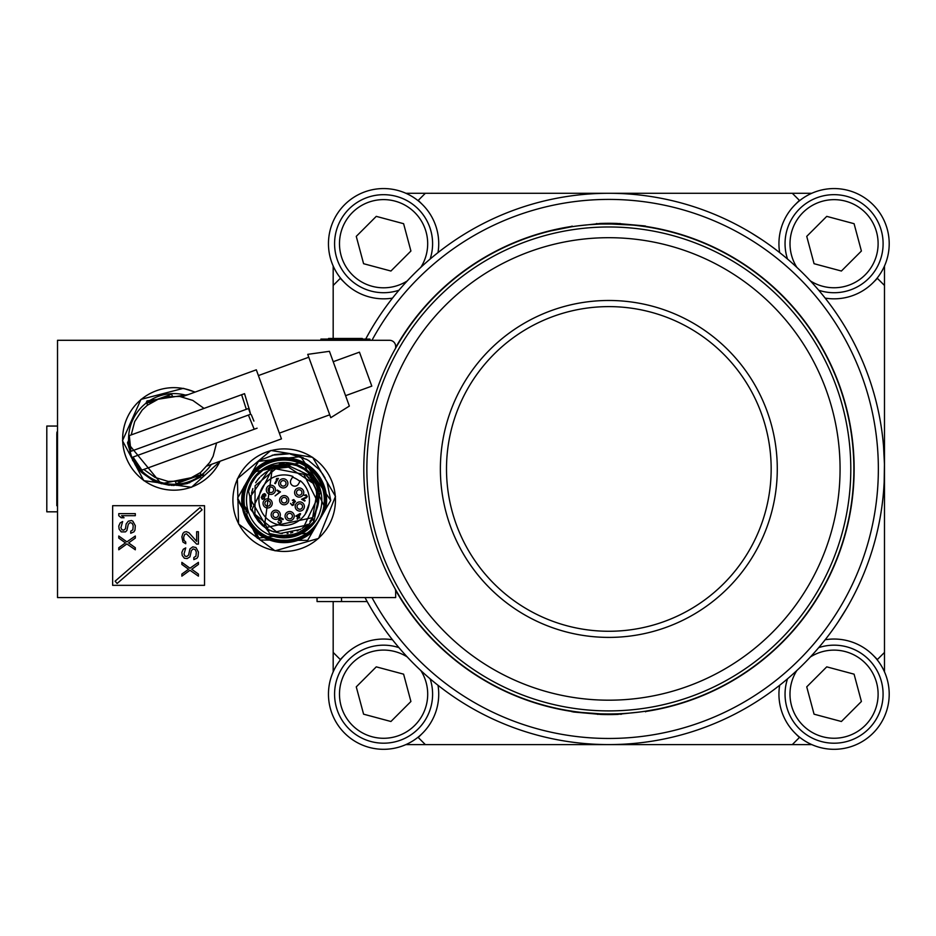 <?xml version="1.0" encoding="UTF-8"?>
<svg xmlns="http://www.w3.org/2000/svg" width="936" height="936" viewBox="0 0 936 936"><rect width="100%" height="100%" fill="white"/><g stroke="black" fill="none" stroke-linecap="round" stroke-linejoin="round"><path stroke-width="1.4" d="M316.777 493.015L317.023 494.22M317.538 499.169L317.456 502.761M317.175 505.206L316.602 508.119M316.543 508.33L315.198 512.495M308.073 528.103L301.357 532.666L308.178 528.009L313.782 521.949L312.554 517.76M306.669 524.85L304.223 526.863M298.022 530.548L297.121 530.946M292.734 532.444L290.616 532.935M288.089 533.333L287.153 533.426M282.368 533.52L281.28 533.438M280.449 533.356L271.639 531.121M271.534 531.086L270.41 530.595M262.302 525.4L257.681 520.51M254.44 515.362L252.895 511.863M251.351 506.329L250.883 502.784M250.883 502.749L250.977 496.63M255.68 482.777L256.3 481.794M257.809 479.688L259.81 477.36M264.853 472.949L270.2 469.86M276.366 467.719L278.214 467.333M312.413 517.982L309.921 521.434M307.219 524.324L302.117 528.337M300.795 529.132L300.117 529.507M300.105 529.519L280.683 533.38M273.967 531.964L268.246 529.53L269.404 533.836L277.302 536.281L269.404 533.836L277.302 536.281L269.404 533.836L277.29 536.281L269.404 533.836L268.246 529.53L250.789 499.847L268.246 529.53M265.426 527.81L262.22 525.342M259.26 522.405L258.137 521.083M253.422 513.174L252.065 509.324M251.445 506.774L251.129 495.366M251.527 493.202L252.86 488.592M256.511 481.49L257.856 479.63M260.816 476.319L265.414 472.563M266.257 472.013L269.346 470.27M278.811 467.228L273.803 468.445M264.326 527.026L272.2 469.018L288.686 467.099M299.637 470.597L302.515 472.282M305.148 474.213L312.25 482.122M312.835 483.058L314.601 486.463M288.428 467.064L312.916 483.198L314.578 486.416L310.869 475.57C320.662 489.306 321.399 503.077 313.08 516.871A33.38 33.38 0 0 0 312.916 483.198M730.957 221.809L728.688 220.709M727.787 220.264L727.108 219.948M726.781 219.796L726.184 219.515M728.968 220.837L730.466 221.575M730.723 221.703L731.823 222.241M604.024 193.331C627.728 193.576 627.728 193.576 604.024 193.331C580.332 194.407 580.332 194.407 604.024 193.331M595.261 744.26L600.643 744.471M626.629 744.015L632.011 743.617M884.157 482.508L884.45 464.127L883.514 445.77M846.998 330.151L848.039 331.952M848.133 332.128L851.374 337.954M851.83 338.797L852.556 340.154M852.591 340.213L849.549 334.62M853.199 341.383L853.538 342.05L853.199 341.383M853.702 342.365L854.006 342.95L853.702 342.365M341.5 597.577L341.57 601.567L317.07 601.567L317 597.577M341.57 601.567L367.181 601.567M403.603 223.692L376.272 216.368L356.265 236.375L363.589 263.706L390.92 271.031L410.916 251.023L403.603 223.692M418.24 209.044A49 49 0 0 1 430.127 259.05A49 49 0 0 0 348.941 209.044A49 49 0 0 0 348.941 278.355A49 49 0 0 1 348.941 209.044A49 49 0 0 1 418.24 209.044M398.947 290.242A49 49 0 0 1 348.941 278.355A49 49 0 0 0 398.947 290.242M854.077 674.166L826.745 666.853L806.738 686.86L814.063 714.18L841.394 721.504L861.401 701.497L854.077 674.166M868.725 659.529A49 49 0 0 1 868.725 728.828A49 49 0 0 1 787.527 678.822A49 49 0 0 0 868.725 728.828A49 49 0 0 0 818.719 647.642A49 49 0 0 1 868.725 659.529M405.896 744.6L425.342 744.6L418.24 737.498L422.581 733.157A55.13 55.13 0 0 0 438.001 685.281M333.181 601.567L333.181 652.427L340.283 659.529L344.612 655.188A55.13 55.13 0 0 0 344.612 733.157A55.13 55.13 0 0 0 422.581 733.157M392.488 639.768A55.13 55.13 0 0 0 344.612 655.188M884.485 671.872L884.485 652.427L877.383 659.529L873.054 655.188A55.13 55.13 0 0 0 825.166 639.768M425.342 744.6L792.312 744.6L799.414 737.498L795.085 733.157A55.13 55.13 0 0 1 779.665 685.281M811.758 193.284L792.312 193.284L799.414 200.386L795.085 204.715A55.13 55.13 0 0 0 779.665 252.603M884.485 652.427L884.485 285.457L877.383 278.355L873.054 282.684A55.13 55.13 0 0 0 873.054 204.715A55.13 55.13 0 0 0 795.085 204.715M825.166 298.104A55.13 55.13 0 0 0 873.054 282.684M333.181 266.011L333.181 285.457L340.283 278.355L344.612 282.684A55.13 55.13 0 0 0 392.488 298.104M792.312 193.284L425.342 193.284L418.24 200.386L422.581 204.715A55.13 55.13 0 0 1 438.001 252.603M333.181 285.457L333.181 338.458M811.758 744.6L792.312 744.6M333.181 671.872L333.181 652.427M405.896 193.284L425.342 193.284M884.485 266.011L884.485 285.457M873.054 655.188A55.13 55.13 0 0 1 873.054 733.157A55.13 55.13 0 0 1 795.085 733.157M344.612 282.684A55.13 55.13 0 0 1 344.612 204.715A55.13 55.13 0 0 1 422.581 204.715M787.527 259.05A49 49 0 0 1 868.725 209.044A49 49 0 0 1 818.719 290.242M861.401 251.023L854.077 223.692L826.745 216.368L806.738 236.375L814.063 263.706L841.394 271.031L861.401 251.023M430.127 678.822A49 49 0 0 1 348.941 728.828A49 49 0 0 1 398.947 647.642M410.916 701.497L403.603 674.166L376.272 666.853L356.265 686.86L363.589 714.18L390.92 721.504L410.916 701.497M746.659 230.209L747.852 230.911L746.659 230.209M730.302 255.785L729.004 255.048L730.302 255.785M716.321 248.414L726.757 253.808M726.687 253.773L725.154 252.942M724.183 252.416L721.703 251.117M720.977 250.743L717.093 248.789M732.689 257.166L733.976 257.926L732.689 257.166M737.825 260.255L743.336 263.765M747.068 266.257L745.536 265.227M745.091 264.923L739.077 261.039M762.267 239.932L751.163 232.877M471.007 707.663L469.802 706.972L471.007 707.663M487.363 682.087L488.662 682.824L487.363 682.087M501.333 689.469L490.909 684.076M490.967 684.111L492.5 684.941M493.483 685.456L495.963 686.767M496.688 687.141L500.573 689.095M484.965 680.706L483.69 679.957L484.965 680.706M479.84 677.629L474.318 674.107M470.597 671.615L472.13 672.656M472.575 672.961L478.577 676.845M371.978 597.577A269.533 269.533 0 0 0 842.248 603.708A269.533 269.533 0 0 0 740.54 233.789A269.533 269.533 0 0 0 371.978 340.295M395.682 347.467L395.659 347.513A245.337 245.337 0 0 1 396.361 346.273A245.337 245.337 0 0 1 572.071 226.372M645.583 226.372A245.337 245.337 0 0 1 645.583 711.5M572.071 711.5A245.337 245.337 0 0 1 395.542 590.16M369.076 332.912L365.683 339.078A275.652 275.652 0 0 1 742.693 227.974A275.652 275.652 0 0 1 603.58 744.541A275.652 275.652 0 0 1 365.028 597.577M397.063 345.08L397.414 344.483L397.063 345.08M398.806 342.155L406.154 330.7L398.806 342.155M370.106 331.11C382.531 310.916 382.531 310.916 370.106 331.11L370.796 329.917M846.951 607.803L847.56 606.762C835.123 626.968 835.123 626.968 847.56 606.762L848.145 605.732M837.837 622.37L846.507 608.552M854.112 594.723L855.75 591.482M855.586 591.809L853.971 595.004M853.457 595.998L853.117 596.653M852.567 597.694L852.24 598.326M851.269 600.116L850.239 602.012M849.034 604.176L848.648 604.867M848.133 605.767L847.56 606.762M823.645 587.434L829.893 575.347L823.645 587.434M818.86 595.729L811.512 607.172L818.86 595.729M821.036 591.458A245.021 245.021 0 0 0 644.892 226.582A245.021 245.021 0 0 1 658.23 708.938A245.021 245.021 0 0 0 821.036 591.458M577.664 225.904L600.877 223.423L616.789 223.423L644.354 225.88L644.354 226.5A245.021 245.021 0 0 1 644.764 226.559A245.021 245.021 0 0 0 644.354 226.5L640.002 225.904M396.63 346.425A245.021 245.021 0 0 0 566.35 710.26L572.774 711.302M117.105 583.491L202.082 509.851L200.082 507.534L115.105 581.174L117.105 583.491M198.409 531.695L198.409 544.097L196.654 544.097L186.451 533.754L184.684 534.444L183.631 537.205L183.982 540.306L185.737 542.026L185.737 543.746L182.929 542.026L181.876 536.855L182.929 533.415L184.334 532.034L186.451 531.695L188.908 532.724L196.654 541.336L196.654 531.695L198.409 531.695M185.737 547.888L183.28 549.256L181.876 552.369L182.227 555.469L184.334 558.219L187.153 558.57L189.961 556.838L191.377 550.637L193.132 548.917L195.238 549.607L196.303 552.018L195.952 556.148L193.834 557.528L193.834 559.599L197.005 558.219L198.058 556.499L198.409 552.018L195.952 547.537L192.781 546.846L189.961 548.917L188.557 555.118L186.802 556.499L185.035 556.148L183.982 554.089L185.737 547.888M198.409 562.36L189.961 568.21L181.876 562.36L181.876 564.42L188.557 569.252L181.876 574.072L181.876 576.143L189.961 570.281L198.409 576.143L198.409 574.072L191.728 569.252L198.409 564.42L198.409 562.36M118.778 515.689L118.778 513.618L135.31 513.618L135.31 515.689L121.586 515.689L124.055 517.748L121.235 517.748L118.778 515.689M122.651 521.539L120.182 522.92L118.778 526.02L119.129 529.121L121.235 531.882L125.459 531.882L126.875 530.501L128.279 524.3L130.034 522.58L132.151 523.271L133.204 525.681L132.853 529.811L130.736 531.192L130.736 533.263L133.906 531.882L134.959 530.162L135.31 525.681L132.853 521.2L131.449 520.51L128.279 521.2L126.161 523.961L125.459 528.781L123.704 530.162L121.949 529.811L120.884 527.74L122.651 521.539M135.31 536.012L126.875 541.874L118.778 536.012L118.778 538.083L125.459 542.903L118.778 547.735L118.778 549.795L126.875 543.945L135.31 549.795L135.31 547.735L128.63 542.903L135.31 538.083L135.31 536.012M204.539 505.697L204.539 585.328L112.648 585.328L112.648 505.697L204.539 505.697M263.063 470.094L256.639 475.827L251.632 483.081L248.496 491.318L251.632 483.081L256.639 475.827L263.004 470.129L256.827 475.617M251.913 482.555L256.487 476.003M263.215 469.977L270.995 465.871L263.215 469.989M265.04 468.796L288.651 463.706L296.747 465.648L304.2 469.369L296.747 465.648L288.651 463.706L270.995 465.871A36.75 36.75 0 0 0 248.496 491.318L251.597 483.163L248.496 491.318A36.75 36.75 0 0 1 270.995 465.871L272.2 469.018L252.076 509.359L254.791 516.029M250.064 497.145L249.795 496.162L250.064 497.145L271.229 466.456M275.102 495.869L280.472 491.891L277.29 490.055L276.962 490.616L279.607 492.149L275.102 495.869M264.42 497.507L263.086 496.138L261.787 497.788L263.063 498.829L264.42 497.507M264.49 498.607L264.654 496.291L262.536 495.67L264.198 494.22L265.812 495.904L265.672 494.325L264.432 493.6L262.77 494.454L261.249 497.484L262.326 499.309L264.49 498.607M280.262 517.374L278.565 520.311L280.683 520.931L280.976 522.452L279.794 523.271L277.887 521.879L279.56 523.891L281.631 521.925L281.011 520.357L279.326 519.995L280.367 518.193L282.941 519.667L283.257 519.106L280.262 517.374M298.327 516.59L296.817 515.724L299.555 514.437L298.327 516.59M298.853 516.894L300.608 513.841L300.082 513.536L295.811 516.04L297.929 517.269L297.016 518.848L297.554 519.152L298.467 517.573L299.344 518.076L299.742 517.409L298.853 516.894M292.243 505.475L293.775 504.855L293.916 502.971L295.495 501.474L293.764 499.578L292.313 500.245L294.899 501.286L292.734 502.585L293.682 503.591L293.342 504.598L292.067 504.761L290.488 503.404L292.243 505.475M306.47 496.969L301.591 499.274L304.785 501.111L305.101 500.549L302.632 499.122L306.271 497.917L307.3 496.548L306.166 494.84L304.036 495.261L306.107 495.553L306.47 496.969M277.278 478.94L274.739 483.35L275.336 483.69L278.401 478.39L276.752 478.483L276.225 479.396L277.278 478.94M284.883 502.843A2.761 2.761 0 0 0 286.837 499.461A2.761 2.761 0 0 0 283.456 497.519A2.761 2.761 0 0 0 281.502 500.889A2.761 2.761 0 0 0 284.883 502.843M282.976 495.741A4.598 4.598 0 0 0 279.735 501.368A4.598 4.598 0 0 0 285.363 504.621A4.598 4.598 0 0 0 288.604 498.993A4.598 4.598 0 0 0 282.976 495.741M301.638 491.283A2.761 2.761 0 0 1 299.894 495.191A2.761 2.761 0 0 0 301.638 491.283A2.761 2.761 0 0 0 297.929 490.078A2.761 2.761 0 0 0 299.894 495.191M297.987 488.101A4.598 4.598 0 0 0 294.746 493.717A4.598 4.598 0 0 0 300.374 496.969A4.598 4.598 0 0 0 303.615 491.341A4.598 4.598 0 0 0 297.987 488.101M302.34 507.523A2.761 2.761 0 0 1 300.503 509.149A2.761 2.761 0 0 0 300.819 503.931A2.761 2.761 0 0 0 297.73 508.318A2.761 2.761 0 0 0 300.503 509.149M298.596 502.059A4.598 4.598 0 0 0 295.355 507.675A4.598 4.598 0 0 0 300.982 510.927A4.598 4.598 0 0 0 304.223 505.3A4.598 4.598 0 0 0 298.596 502.059M290.546 518.72A2.761 2.761 0 0 0 292.266 515.21A2.761 2.761 0 0 0 288.756 513.501A2.761 2.761 0 0 0 287.013 516.918A2.761 2.761 0 0 0 290.546 518.72M288.464 511.664A4.598 4.598 0 0 0 285.211 517.292A4.598 4.598 0 0 0 290.839 520.545A4.598 4.598 0 0 0 294.091 514.917A4.598 4.598 0 0 0 288.464 511.664M276.459 517.433A2.761 2.761 0 0 0 277.126 512.378A2.761 2.761 0 0 0 273.359 513.396A2.761 2.761 0 0 0 276.459 517.433M274.552 510.331A4.598 4.598 0 0 0 271.311 515.958A4.598 4.598 0 0 0 276.939 519.211A4.598 4.598 0 0 0 280.18 513.583A4.598 4.598 0 0 0 274.552 510.331M268.351 506.06A2.761 2.761 0 0 1 264.923 503.919A2.761 2.761 0 0 0 268.351 506.06A2.761 2.761 0 0 0 270.34 502.866A2.761 2.761 0 0 0 267.111 500.69A2.761 2.761 0 0 0 264.923 503.919M266.444 498.958A4.598 4.598 0 0 0 263.191 504.586A4.598 4.598 0 0 0 268.819 507.827A4.598 4.598 0 0 0 272.072 502.211A4.598 4.598 0 0 0 266.444 498.958M271.604 492.476A2.761 2.761 0 0 0 272.598 487.633A2.761 2.761 0 0 0 268.597 491.33A2.761 2.761 0 0 0 271.604 492.476M269.708 485.375A4.598 4.598 0 0 0 266.456 491.002A4.598 4.598 0 0 0 272.084 494.243A4.598 4.598 0 0 0 275.336 488.615A4.598 4.598 0 0 0 269.708 485.375M283.433 486.112A2.761 2.761 0 0 1 280.531 483.502A2.761 2.761 0 0 1 283.14 480.601A2.761 2.761 0 0 1 284.006 486.018A2.761 2.761 0 0 0 283.14 480.601A2.761 2.761 0 0 0 280.531 483.502A2.761 2.761 0 0 0 284.006 486.018M282.099 478.916A4.598 4.598 0 0 0 278.846 484.544A4.598 4.598 0 0 0 284.474 487.796A4.598 4.598 0 0 0 287.726 482.169A4.598 4.598 0 0 0 282.099 478.916M305.206 514.18A25.272 25.272 0 0 1 271.849 522.241A25.272 25.272 0 0 1 261.214 489.622A25.272 25.272 0 0 1 292.909 476.471L291.026 479.735A4.282 4.282 0 0 0 292.594 485.597A4.282 4.282 0 0 0 298.455 484.017L300.339 480.753A25.272 25.272 0 0 1 305.206 514.18L309.172 503.849M292.523 477.149A24.5 24.5 0 0 1 299.941 481.432L300.339 480.753M316.415 491.54L317.351 503.896M317.339 503.977L315.666 511.255M314.625 513.864L312.624 517.631L265.251 527.693M262.864 525.88L258.476 521.504M258.441 521.457L254.849 516.145M273.862 468.421L278.425 467.298M299.415 470.48L302.913 472.551M306.423 475.289L309.044 477.91M313.115 483.549L315.619 488.966M284.053 463.425L279.396 463.741M319.995 491.997L319.141 488.885M316.567 482.824L312.905 477.266M315.76 481.408L313.548 478.097M296.455 465.543L288.651 463.694L270.995 465.871M278.764 536.539L284.076 536.936M301.544 532.561L308.178 528.009L313.782 521.949L308.178 528.009L313.782 521.949L308.178 528.009L301.357 532.666L293.682 535.684L301.357 532.666L293.682 535.684L285.515 536.913L293.682 535.684L301.322 532.689M284.135 536.936L278.647 536.515M312.846 518.427C304.165 533.789 289.645 538.773 269.287 533.391M288.417 465.613L311.021 476.143L310.623 474.669L304.2 469.357M311.021 476.143L310.623 474.669A36.75 36.75 0 0 0 288.651 463.694L288.241 467.041M288.651 463.706L296.536 465.566M304.329 469.451L310.623 474.669L320.089 492.383L313.841 478.483L320.089 492.394L317.772 485.304L313.127 477.547M319.667 490.663L318.883 488.089L319.667 490.663M313.969 478.67L313.314 477.793L313.969 478.67M301.041 532.83L293.682 535.684L285.515 536.913L293.682 535.684L285.515 536.913L293.682 535.684L301.111 532.795M277.816 536.386L284.895 536.925M307.944 528.208L301.93 532.362M301.591 532.549L313.782 521.949L312.624 517.631L316.836 493.272L312.624 517.631L313.782 521.949L308.342 527.857L313.782 521.949A36.75 36.75 0 0 1 269.404 533.836L268.948 532.116L250.52 509.196L249.795 496.162L250.789 499.847M297.063 465.765L304.024 469.252M249.795 496.162L248.496 491.318L251.55 483.233M256.862 475.582L262.911 470.2M256.499 475.991L251.854 482.672M284.602 536.936L278.214 536.445M277.91 536.398L284.766 536.925M302.012 532.315L307.71 528.407M319.504 490.078L317.912 485.608M314.894 480.004L313.525 478.062M303.849 469.147L297.227 465.824M289.318 463.788L296.747 465.648L288.651 463.694L288.265 466.795L272.013 468.503M298.561 466.362L302.445 468.292M248.59 490.955L251.538 483.257M251.632 483.093L256.628 475.839L251.632 483.093M278.495 536.492L284.708 536.925M301.357 532.666L308.12 528.056M301.369 532.666L293.682 535.684L301.369 532.666M313.782 521.949L320.089 492.383M319.983 491.903L318.287 486.509M314.66 479.665L313.42 477.933M301.708 467.883L299.134 466.608M310.869 475.57L310.623 474.669M320.557 490.429A37.674 37.674 0 0 0 274.423 463.788A37.674 37.674 0 0 0 247.783 509.933A37.674 37.674 0 0 0 293.916 536.574A37.674 37.674 0 0 0 320.557 490.429M245.618 514.695L246.835 514.87L247.291 511.828A4.294 4.294 0 0 0 246.402 508.529L244.495 506.119A40.119 40.119 0 0 1 296.01 461.846A40.119 40.119 0 0 1 313.595 527.459A40.119 40.119 0 0 1 246.835 514.87L245.688 515.303A1.228 1.228 0 0 1 245.618 514.695L245.606 514.788M246.074 511.653A3.065 3.065 0 0 0 245.443 509.289A3.065 3.065 0 0 1 246.074 511.653L247.291 511.828M244.495 506.119L243.278 506.306A41.348 41.348 0 0 0 314.847 527.904A41.348 41.348 0 0 1 245.688 515.303M243.278 506.306A41.348 41.348 0 0 1 244.822 487.469L253.492 472.458A41.348 41.348 0 0 1 323.517 512.893L312.027 532.795L312.706 531.601L312.027 532.795L312.706 531.601L312.027 532.795L312.706 531.601L312.027 532.795L262.665 537.287M243.372 506.61L245.443 509.289L246.402 508.529M253.492 472.458L244.822 487.469M243.992 486.463L244.004 486.439A42.448 42.448 0 0 0 259.997 535.076L263.507 537.451L257.353 538.235L237.662 498.022L252.194 472.27L303.229 462.255L325.658 509.184L330.724 500.409L327.05 482.052M307.64 540.388L260.056 540.002L237.615 499.578L260.068 540.014L307.64 540.388L260.056 540.002L237.615 499.578L260.068 540.014L307.64 540.388L312.706 531.601A42.448 42.448 0 0 1 264.736 537.919A6.131 6.131 0 0 0 263.507 537.451M246.145 519.047L245.829 518.404M243.43 512.109L244.565 515.455M300.971 539.159L303.627 537.907M295.659 541.043L301.766 538.82M323.482 475.242L319.176 469.498M309.067 460.84L306.353 459.248M303.346 457.762L292.804 454.428M288.733 453.855L272.212 455.188M318.919 475.792L316.029 472.13M260.723 459.962L274.517 454.639M275.032 454.533L285.468 453.644M290.078 454.007L306.645 459.412M308.693 460.606L319.176 469.486M322.253 473.405L325.143 478.062M252.287 472.083L252.194 472.27A42.448 42.448 0 0 1 325.658 509.184L323.517 512.893M326.512 503.159L326.477 496.735M323.365 483.865L320.603 478.401M252.194 472.27L258.488 461.354L300.655 456.639L330.724 500.409M243.851 513.466L244.004 486.439M270.902 450.661A51.258 51.258 0 0 0 234.655 513.443A51.258 51.258 0 0 0 297.437 549.689A51.258 51.258 0 0 0 333.684 486.907A51.258 51.258 0 0 0 270.902 450.661M200.245 472.762L200.947 474.716L176.202 483.725L175.488 481.771M197.671 474.622L198.069 475.757M249.046 408.318L250.614 414.262A45.15 8.377 -110 0 1 248.52 408.505L249.046 408.318M253.902 421.083L251.304 414.742M257.107 428.197L254.194 429.261L257.107 428.197M248.414 415.069L254.194 429.261L141.886 470.141L133.029 457.06M147.572 405.077L146.87 403.135L168.737 395.167L171.616 394.126L172.329 396.068M150.146 403.229L149.748 402.082M169.159 396.302L168.737 395.167M204.025 408.4L192.816 400.432L179.654 396.431L165.894 396.794L159.237 398.631L147.233 405.346L142.19 410.062L134.69 421.586L131.215 434.901M345.583 395.671L371.814 386.123L365.637 369.147L359.447 352.158L333.216 361.705M349.362 406.072L329.437 351.316L307.733 354.358L330.771 417.678L349.362 406.072M207.23 465.906L208.143 464.736L207.23 465.906L281.455 438.89L256.312 369.814L182.087 396.829M130.935 451.304L129.308 435.603L244.542 393.658L241.628 394.723L246.32 409.313M244.542 393.658L248.953 408.342M250.614 414.262L131.882 457.482L129.788 451.725L248.52 408.505M143.793 469.439L155.002 477.407L168.164 481.42L181.923 481.045L188.569 479.22L200.585 472.493L209.839 462.325L213.127 456.253L216.602 442.939M132.456 457.271A45.326 45.326 0 0 0 211.407 464.385M186.264 395.308A45.326 45.326 0 0 0 130.361 451.515M147.022 400.924L188.194 394.618L147.022 400.924L188.194 394.618L147.022 400.924L145.934 403.252M204.106 472.727L202.878 475.371L161.273 483.736L127.507 442.751L132.772 460.723M136.925 467.193L141.71 472.54L152.931 480.484M152.533 480.285L155.376 481.63M158.5 482.859L169.287 485.246M173.394 485.48L189.739 482.707M200.772 476.95L187.492 483.456M186.989 483.608L176.67 485.398M172.048 485.445L155.072 481.502M138.294 468.913L135.018 464.525M128.606 440.411L127.507 442.751M194.91 392.161A51.258 51.258 0 0 0 125.74 456.452A51.258 51.258 0 0 0 220.054 461.237M57.517 426.055L46.8 426.055L46.8 511.816L57.517 511.816M362.267 339.078L362.267 338.458L328.583 338.458L328.583 339.078M369.931 340.295L369.931 339.078L320.919 339.078L320.919 340.295M571.639 226.758L550.438 230.97A245.021 245.021 0 0 0 395.659 348.133L395.659 346.425A6.131 6.131 0 0 0 389.528 340.295L57.517 340.295L57.517 597.577L395.659 597.577L395.659 591.353A6.131 6.131 0 0 0 394.875 588.37A245.021 245.021 0 0 0 566.35 710.26L573.592 711.418M614.659 223.365L613.957 223.353M620.299 223.564L619.632 223.54M615.42 223.388L616.017 223.4M607.792 223.306L607.207 223.306A245.641 245.641 0 0 1 608.482 223.294L609.418 223.306A245.641 245.641 0 0 1 610.424 223.306L612.273 223.33M605.849 223.318L605.147 223.33L605.849 223.318M605.393 223.33L608.88 223.294M610.798 223.306L608.131 223.306M597.028 223.587L596.326 223.622M599.672 223.47L600.655 223.435M612.413 223.33L616.707 223.423M600.959 223.423L605.241 223.33M639.838 225.88L636.398 225.471M644.354 225.88L645.583 226.067L644.354 225.88M581.268 225.471L577.816 225.88M600.877 223.423L600.877 224.043L616.789 224.043L616.789 223.423M603.006 714.507L603.708 714.531M597.367 714.308L598.034 714.343M602.234 714.496L601.637 714.472M609.874 714.577L605.393 714.554M611.816 714.566L612.518 714.554L611.816 714.566M606.867 714.566L609.523 714.577M608.248 714.577L609.172 714.577M620.638 714.297L621.328 714.262M617.982 714.414L617.011 714.437M605.241 714.554L600.959 714.449M616.707 714.449L612.413 714.554M612.273 714.554L610.424 714.577M608.774 714.577L607.242 714.577M640.002 711.98L616.789 714.449L600.877 714.449L573.312 711.992L572.071 711.196L572.071 711.816M636.363 712.413L639.838 711.992M604.048 713.922A245.021 245.021 0 0 0 606.142 713.946A245.021 245.021 0 0 0 616.789 713.84L612.343 713.946M605.311 713.946L600.877 713.84L600.877 714.449M574.762 711.582L577.664 711.98M658.23 708.938L645.875 711.149A245.021 245.021 0 0 1 644.354 711.383M655.925 709.394L655.305 709.523M654.65 709.64L653.609 709.839M652.486 710.05L651.702 710.19M650.555 710.389L649.338 710.6M639.101 712.085L638.481 712.167M589.364 713.197L591.049 713.326M573.312 711.383A245.021 245.021 0 0 1 568.866 710.681M567.895 710.518L570.328 710.927M570.773 710.997L572.071 711.196M582.379 712.53L600.105 713.805M608.482 713.969L607.768 713.969M620.229 713.7L618.918 713.758M599.555 224.09L590.125 224.628M601.801 224.008L602.527 223.996M605.522 223.938L606.399 223.926M632.163 225.026L633.672 225.178M634.421 225.248L635.345 225.354M395.659 348.133A245.021 245.021 0 0 1 608.833 223.915L608.821 223.915A245.021 245.021 0 0 1 690.405 699.988A245.021 245.021 0 0 1 394.875 588.37M606.622 223.926L603.778 223.961M574.833 226.278L573.171 226.524M573.113 226.535L572.528 226.617M572.235 226.664L571.323 226.804M552.731 230.42L553.351 230.279M553.995 230.127L555.259 229.835M556.159 229.636L556.932 229.472M558.16 229.203L559.295 228.969M563.659 228.115L566.783 227.553M567.31 227.46L572.75 226.582M632.35 225.049L608.973 223.915M57.517 433.415L56.815 433.415L56.815 505.697L56.815 504.457L57.517 504.457M366.865 468.936A241.968 241.968 0 0 1 608.833 226.98A241.968 241.968 0 0 1 850.801 468.936A241.968 241.968 0 0 1 608.833 710.904A241.968 241.968 0 0 1 366.865 468.936M377.582 468.936A231.239 231.239 0 0 1 608.833 237.697A231.239 231.239 0 0 1 840.072 468.936A231.239 231.239 0 0 1 608.833 700.187A231.239 231.239 0 0 1 377.582 468.936M608.833 300.479A168.457 168.457 0 0 1 777.278 467.637A168.457 168.457 0 0 1 611.419 637.381A168.457 168.457 0 0 1 440.4 471.533A168.457 168.457 0 0 1 608.833 300.479A168.457 168.457 0 0 0 440.376 468.936A168.457 168.457 0 0 0 608.833 637.393M407.242 280.929A44.109 44.109 0 0 1 348.192 270.013A44.109 44.109 0 0 1 354.767 210.319A44.109 44.109 0 0 1 420.826 267.345M810.424 656.955A44.109 44.109 0 0 1 865.25 725.365A44.109 44.109 0 0 1 796.84 670.527M796.84 267.345A44.109 44.109 0 0 1 865.25 212.519A44.109 44.109 0 0 1 810.424 280.929M420.826 670.527A44.109 44.109 0 0 1 354.767 727.564A44.109 44.109 0 0 1 348.192 667.871A44.109 44.109 0 0 1 407.242 656.955M178.659 481.537L179.08 482.672M333.181 339.078L333.181 340.295M357.681 340.295L357.681 339.078M616.789 713.84L616.789 714.449M56.815 460.98L57.517 460.98M57.517 476.892L56.815 476.892M611.325 631.25A162.326 162.326 0 0 1 446.519 471.44A162.326 162.326 0 0 1 606.329 306.634A162.326 162.326 0 0 1 771.147 466.444A162.326 162.326 0 0 1 611.325 631.25M275.769 468.819L303.802 474.318L316.637 499.836L304.34 525.622L276.424 531.707L254.943 514.309L255.095 485.749L275.769 468.819M242.588 491.657L242.365 492.804M270.855 450.473L237.381 478.764L238.575 524.02L275.055 550.824L318.603 538.422L335.486 496.408L312.647 457.318L270.855 450.473M279.361 433.134L329.729 414.8M258.406 375.57L308.775 357.236M195.179 392.067L183.374 388.346L140.973 399.391L122.487 440.716L143.805 480.659L191.506 487.282L220.323 461.144M645.583 226.688L645.583 226.067M572.071 226.688L572.071 226.067M645.583 711.196L645.583 711.816M57.517 432.186L56.815 432.186M57.517 505.697L56.815 505.697"/></g></svg>
